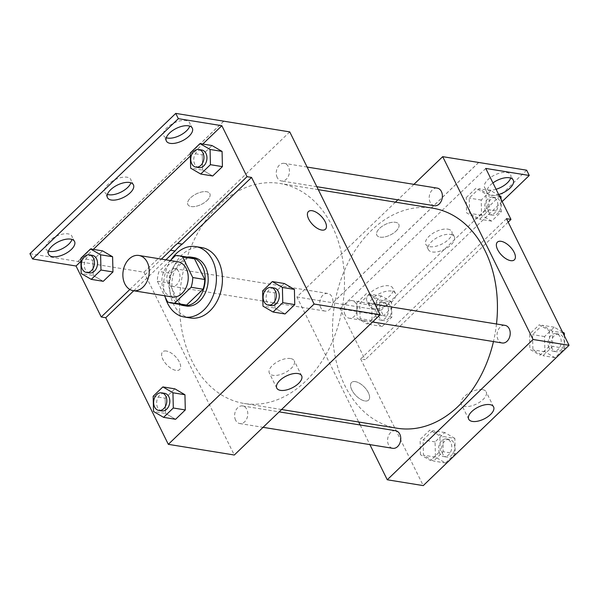 <?xml version="1.0" encoding="UTF-8"?>
<svg xmlns="http://www.w3.org/2000/svg" width="599" height="599" viewBox="0 0 599 599"><rect width="100%" height="100%" fill="white"/><g stroke="black" fill="none" stroke-linecap="round" stroke-linejoin="round"><path stroke-width="0.45" stroke-dasharray="3 2.25" d="M172.198 296.984A17.835 13.051 99.2 0 1 163.834 290.171A17.835 13.051 99.2 0 1 164.283 270.613A17.835 13.051 99.2 0 1 177.896 261.778M170.348 260.558L159.005 271.474A23.953 17.528 99.2 0 0 157.335 281.208L164.515 295.741M175.455 255.646L187.45 257.585L171 273.414L159.005 271.474M157.335 281.208L169.33 283.147L179.528 303.775L167.525 301.836M169.33 283.147A23.953 17.528 99.2 0 1 171 273.414M187.45 257.585A23.953 17.528 99.2 0 1 190.871 257.682M183.219 304.966A23.953 17.528 99.2 0 1 179.528 303.775M187.075 257.068A24.522 17.948 -80.8 0 0 177.484 261.988A24.522 17.948 -80.8 0 0 168.933 285.214A24.522 17.948 -80.8 0 0 179.415 304.352M186.124 306.014A24.522 17.948 99.2 0 1 174.623 296.647A24.522 17.948 99.2 0 1 180.486 262.467A24.522 17.948 99.2 0 1 193.964 257.6M165.264 297.254A35.663 26.101 99.2 0 1 171.007 259.921M190.34 317.987A35.663 26.101 99.2 0 1 173.613 304.359A35.663 26.101 99.2 0 1 174.519 265.252A35.663 26.101 99.2 0 1 201.743 247.574M133.749 290.762L165.893 259.831M153.164 396.253L165.159 398.2L174.871 388.848L165.159 398.2L165.519 413.415L175.582 419.293L165.519 413.415L153.516 411.476M262.624 290.919L274.619 292.866L284.33 283.514L274.619 292.866L274.978 308.088L285.049 313.958L274.978 308.088L262.983 306.141M166.35 351.029A12.257 5.983 46.1 0 0 162.629 351.86A12.257 5.983 46.1 0 0 166.814 364.843A12.257 5.983 46.1 0 0 179.633 369.531A12.257 5.983 46.1 0 0 177.678 359.228A12.257 5.983 46.1 0 0 166.35 351.029A12.257 5.983 -133.9 0 1 177.678 359.228A12.257 5.983 -133.9 0 1 179.633 369.531A12.257 5.983 -133.9 0 1 166.822 364.843A12.257 5.983 -133.9 0 1 162.629 351.86A12.257 5.983 -133.9 0 1 166.35 351.029M29.95 253.699L143.947 272.201L234.299 455.015M235.602 420.146A8.918 6.522 99.2 0 1 235.826 410.375A8.918 6.522 99.2 0 1 242.632 405.95A8.918 6.522 99.2 0 1 247.649 415.796A8.918 6.522 99.2 0 1 239.787 423.553A8.918 6.522 99.2 0 1 235.602 420.146M167.765 282.893A8.918 6.522 99.2 0 1 167.997 273.114A8.918 6.522 99.2 0 1 174.803 268.696A8.918 6.522 99.2 0 1 179.82 278.542A8.918 6.522 99.2 0 1 171.95 286.3A8.918 6.522 99.2 0 1 167.765 282.893M289.744 131.9L143.947 272.201M277.232 177.559A8.918 6.522 99.2 0 1 277.457 167.787A8.918 6.522 99.2 0 1 284.263 163.362A8.918 6.522 99.2 0 1 289.28 173.208A8.918 6.522 99.2 0 1 281.41 180.965A8.918 6.522 99.2 0 1 277.232 177.559M345.061 314.812A8.918 6.522 99.2 0 1 345.294 305.041A8.918 6.522 99.2 0 1 352.1 300.616A8.918 6.522 99.2 0 1 357.116 310.462A8.918 6.522 99.2 0 1 349.247 318.219A8.918 6.522 99.2 0 1 345.061 314.812M332.123 226.01A111.459 81.569 99.2 0 1 329.293 348.229A111.459 81.569 99.2 0 1 244.212 403.486A111.459 81.569 99.2 0 1 191.927 360.912A111.459 81.569 99.2 0 1 194.757 238.687A111.459 81.569 99.2 0 1 279.838 183.436A111.459 81.569 99.2 0 1 332.123 226.01M207.097 200.47A12.257 5.833 153.7 0 0 209.845 193.702A12.257 5.833 153.7 0 0 196.27 193.911A12.257 5.833 153.7 0 0 187.861 204.566A12.257 5.833 153.7 0 0 195.948 206.311A12.257 5.833 153.7 0 0 207.097 200.47A12.257 5.833 -26.3 0 1 195.948 206.311A12.257 5.833 -26.3 0 1 187.861 204.573A12.257 5.833 -26.3 0 1 196.27 193.911A12.257 5.833 -26.3 0 1 209.845 193.709A12.257 5.833 -26.3 0 1 207.104 200.478M223.764 121.215L77.967 261.523M290.515 358.531A13.882 6.604 153.7 0 0 275.375 363.054A13.882 6.604 153.7 0 0 269.34 373.087A13.882 6.604 153.7 0 0 284.705 372.855A13.882 6.604 153.7 0 0 294.229 360.785A13.882 6.604 153.7 0 0 290.515 358.531M308.425 211.559L308.425 211.567A12.257 5.983 46.1 0 0 308.425 211.567A12.257 5.983 46.1 0 0 310.379 221.862A12.257 5.983 46.1 0 0 321.708 230.068A12.257 5.983 46.1 0 0 325.429 229.23L325.429 229.23M77.937 261.464L223.734 121.163M129.848 289.459L161.393 259.105M48.519 251.078A14.488 6.888 -26.3 0 1 45.973 249.049A14.488 6.888 -26.3 0 1 52.278 238.582A14.488 6.888 -26.3 0 1 68.076 233.865A14.488 6.888 -26.3 0 1 71.955 236.216A14.488 6.888 -26.3 0 1 72.015 239.465M166.282 137.755A14.488 6.888 -26.3 0 1 163.737 135.733A14.488 6.888 -26.3 0 1 170.041 125.258A14.488 6.888 -26.3 0 1 185.84 120.541A14.488 6.888 -26.3 0 1 189.718 122.892A14.488 6.888 -26.3 0 1 189.778 126.142M107.401 194.413A14.488 6.888 -26.3 0 1 104.855 192.391A14.488 6.888 -26.3 0 1 111.159 181.924A14.488 6.888 -26.3 0 1 126.958 177.207A14.488 6.888 -26.3 0 1 130.837 179.55A14.488 6.888 -26.3 0 1 130.896 182.8M190.287 152.94L202.29 154.879L212.001 145.535L202.29 154.879L202.642 170.101L212.712 175.979L202.642 170.101L190.647 168.162M80.828 258.274L92.823 260.213L102.541 250.869L92.823 260.213L93.182 275.435L103.253 281.313L93.182 275.435L81.187 273.496M80.902 261.336L93.324 249.379M190.362 156.002L202.791 144.045M397.174 428.24A111.459 81.569 99.2 0 1 344.889 385.674A111.459 81.569 99.2 0 1 347.719 263.448A111.459 81.569 99.2 0 1 432.792 208.197M496.496 323.992A111.459 81.569 99.2 0 1 493.464 341.565M395.595 430.711A8.918 6.522 -80.8 0 0 388.788 435.136A8.918 6.522 -80.8 0 0 388.564 444.907A8.918 6.522 -80.8 0 0 392.742 448.314M434.372 205.727A8.918 6.522 99.2 0 1 430.187 202.32A8.918 6.522 99.2 0 1 430.411 192.541A8.918 6.522 99.2 0 1 437.218 188.123M320.727 307.654A8.918 6.522 99.2 0 1 320.952 297.875A8.918 6.522 99.2 0 1 327.758 293.458A8.918 6.522 99.2 0 1 332.774 303.304A8.918 6.522 99.2 0 1 324.913 311.061A8.918 6.522 99.2 0 1 320.727 307.654M502.209 342.98A8.918 6.522 99.2 0 1 498.024 339.573A8.918 6.522 99.2 0 1 498.248 329.802A8.918 6.522 99.2 0 1 505.054 325.377M413.924 184.357L397.856 199.819M395.437 202.148L296.909 296.962L358.711 422.018M360.179 424.976L369.882 444.615M396.051 231.057A12.257 5.833 153.7 0 0 398.792 224.296A12.257 5.833 153.7 0 0 385.217 224.498A12.257 5.833 153.7 0 0 376.808 235.16A12.257 5.833 153.7 0 0 384.895 236.897A12.257 5.833 153.7 0 0 396.051 231.057A12.257 5.833 -26.3 0 1 384.895 236.897A12.257 5.833 -26.3 0 1 376.808 235.16A12.257 5.833 -26.3 0 1 385.217 224.498A12.257 5.833 -26.3 0 1 398.792 224.296A12.257 5.833 -26.3 0 1 396.051 231.064M478.698 162.486L332.894 302.787L296.909 296.962M355.297 381.615A12.257 5.983 46.1 0 0 351.576 382.447A12.257 5.983 46.1 0 0 355.769 395.43A12.257 5.983 46.1 0 0 368.58 400.117A12.257 5.983 46.1 0 0 366.625 389.814A12.257 5.983 46.1 0 0 355.297 381.615M506.469 218.68L360.673 358.981L365.165 359.714L339.977 308.732L383.465 315.77L380.859 310.499L332.894 302.787M360.673 358.981L423.253 485.609M549.335 330.663L549.687 345.878L539.976 355.229L529.905 349.352L529.553 334.13L539.265 324.785L549.335 330.663M420.446 454.686L420.094 439.464L429.805 430.119L439.876 435.997L440.228 451.212L430.516 460.564L420.446 454.686M355.304 381.615A12.257 5.983 -133.9 0 1 366.633 389.814A12.257 5.983 -133.9 0 1 368.58 400.117A12.257 5.983 -133.9 0 1 355.769 395.43A12.257 5.983 -133.9 0 1 351.583 382.447A12.257 5.983 -133.9 0 1 355.304 381.615M497.38 242.146L497.372 242.153A12.257 5.983 46.1 0 0 499.326 252.456A12.257 5.983 46.1 0 0 510.655 260.655A12.257 5.983 46.1 0 0 514.376 259.816L514.376 259.816M482.465 389.605A13.882 6.604 153.7 0 0 467.325 394.127A13.882 6.604 153.7 0 0 461.29 404.16A13.882 6.604 153.7 0 0 476.654 403.928A13.882 6.604 153.7 0 0 486.178 391.858A13.882 6.604 153.7 0 0 482.465 389.605M526.656 170.198L380.859 310.499M502.149 201.564L383.465 315.77M447.872 229.155A14.488 6.888 -26.3 0 1 451.751 231.499A14.488 6.888 -26.3 0 1 441.815 244.1A14.488 6.888 -26.3 0 1 425.769 244.34A14.488 6.888 -26.3 0 1 432.074 233.872A14.488 6.888 -26.3 0 1 447.872 229.155M496.069 189.262A14.488 6.888 -26.3 0 1 488.529 190.033A14.488 6.888 -26.3 0 1 484.651 187.682A14.488 6.888 -26.3 0 1 494.587 175.08A14.488 6.888 -26.3 0 1 510.633 174.841A14.488 6.888 -26.3 0 1 510.692 178.09M370.766 303.349A14.488 6.888 -26.3 0 1 366.887 301.005A14.488 6.888 -26.3 0 1 376.823 288.404A14.488 6.888 -26.3 0 1 392.869 288.164A14.488 6.888 -26.3 0 1 386.565 298.631A14.488 6.888 -26.3 0 1 370.766 303.349M478.623 162.471L332.872 302.735M508.162 222.109L365.165 359.714M356.757 302.944L366.468 293.592L376.539 299.47L376.891 314.692L367.18 324.037L357.109 318.159L356.757 302.944M466.217 197.61L475.928 188.258L485.999 194.136L486.358 209.358L476.639 218.702L466.576 212.825L466.217 197.61M485.774 168.431L339.977 308.732M450.478 234.426A14.488 6.888 -26.3 0 1 454.356 236.777A14.488 6.888 -26.3 0 1 444.421 249.371A14.488 6.888 -26.3 0 1 428.375 249.618A14.488 6.888 -26.3 0 1 434.679 239.143A14.488 6.888 -26.3 0 1 450.478 234.426M498.675 194.533A14.488 6.888 -26.3 0 1 491.135 195.304A14.488 6.888 -26.3 0 1 487.257 192.953A14.488 6.888 -26.3 0 1 492.932 182.927M373.372 308.627A14.488 6.888 -26.3 0 1 369.493 306.276A14.488 6.888 -26.3 0 1 379.429 293.675A14.488 6.888 -26.3 0 1 395.475 293.435A14.488 6.888 -26.3 0 1 389.17 303.91A14.488 6.888 -26.3 0 1 373.372 308.627M454.866 438.423L444.802 432.545L435.084 441.897L435.443 457.112L445.514 462.99L455.225 453.645L454.866 438.423L442.871 436.476L432.8 430.606L423.089 439.951L423.448 455.173L433.519 461.043L443.23 451.698L442.871 436.476M439.546 453.166A8.918 6.522 99.2 0 1 439.778 443.387A8.918 6.522 99.2 0 1 446.584 438.97A8.918 6.522 99.2 0 1 451.601 448.808A8.918 6.522 99.2 0 1 443.732 456.573A8.918 6.522 99.2 0 1 439.546 453.166M444.802 432.545L432.8 430.606M435.084 441.897L423.089 439.951M435.443 457.112L423.448 455.173M445.514 462.99L433.519 461.043M455.225 453.645L443.23 451.698M442.549 453.653A8.918 6.522 99.2 0 1 442.773 443.874A8.918 6.522 99.2 0 1 449.579 439.449A8.918 6.522 99.2 0 1 454.596 449.295A8.918 6.522 99.2 0 1 446.734 457.052A8.918 6.522 99.2 0 1 442.549 453.653M562.476 332.003L554.262 327.211L544.551 336.563L544.903 351.778L554.974 357.655L564.685 348.311L564.393 335.889M549.013 347.832A8.918 6.522 99.2 0 1 549.238 338.053A8.918 6.522 99.2 0 1 556.044 333.636A8.918 6.522 99.2 0 1 561.061 343.474A8.918 6.522 99.2 0 1 553.191 351.239A8.918 6.522 99.2 0 1 549.013 347.832M552.33 331.142L542.267 325.272L532.548 334.616L532.908 349.838L542.979 355.716L552.69 346.364L552.33 331.142L562.895 332.857M554.262 327.211L542.267 325.272M544.551 336.563L532.548 334.616M544.903 351.778L532.908 349.838M554.974 357.655L542.979 355.716M564.685 348.311L552.69 346.364M552.008 348.319A8.918 6.522 99.2 0 1 552.233 338.54A8.918 6.522 99.2 0 1 559.039 334.115A8.918 6.522 99.2 0 1 564.056 343.961A8.918 6.522 99.2 0 1 556.194 351.718A8.918 6.522 99.2 0 1 552.008 348.319M391.529 301.896L381.466 296.018L371.754 305.37L372.106 320.592L382.177 326.462L391.888 317.118L391.529 301.896L379.534 299.957L369.463 294.079L359.752 303.423L360.111 318.646L370.182 324.523L379.893 315.171L379.534 299.957M376.209 316.639A8.918 6.522 99.2 0 1 376.442 306.86A8.918 6.522 99.2 0 1 383.248 302.443A8.918 6.522 99.2 0 1 388.264 312.281A8.918 6.522 99.2 0 1 380.395 320.046A8.918 6.522 99.2 0 1 376.209 316.639M381.466 296.018L369.463 294.079M371.754 305.37L359.752 303.423M372.106 320.592L360.111 318.646M382.177 326.462L370.182 324.523M391.888 317.118L379.893 315.171M379.212 317.126A8.918 6.522 99.2 0 1 379.437 307.347A8.918 6.522 99.2 0 1 386.243 302.929A8.918 6.522 99.2 0 1 391.259 312.768A8.918 6.522 99.2 0 1 383.397 320.532A8.918 6.522 99.2 0 1 379.212 317.126M499.139 195.484L490.925 190.684L481.214 200.036L481.566 215.258L491.637 221.128L501.348 211.784L501.056 199.362M485.677 211.305A8.918 6.522 99.2 0 1 485.901 201.526A8.918 6.522 99.2 0 1 492.707 197.108A8.918 6.522 99.2 0 1 497.724 206.954A8.918 6.522 99.2 0 1 489.855 214.712A8.918 6.522 99.2 0 1 485.677 211.305M488.994 194.623L478.93 188.745L469.212 198.089L469.571 213.311L479.642 219.189L489.353 209.837L488.994 194.623L499.559 196.33M490.925 190.684L478.93 188.745M481.214 200.036L469.212 198.089M481.566 215.258L469.571 213.311M491.637 221.128L479.642 219.189M501.348 211.784L489.353 209.837M488.672 211.791A8.918 6.522 99.2 0 1 488.896 202.013A8.918 6.522 99.2 0 1 495.702 197.595A8.918 6.522 99.2 0 1 500.719 207.434A8.918 6.522 99.2 0 1 492.857 215.198A8.918 6.522 99.2 0 1 488.672 211.791M161.805 410.929A8.918 6.522 99.2 0 1 157.627 407.53A8.918 6.522 99.2 0 1 157.851 397.751A8.918 6.522 99.2 0 1 164.658 393.326M165.159 398.2L165.519 413.415M271.265 305.595A8.918 6.522 99.2 0 1 267.087 302.196A8.918 6.522 99.2 0 1 267.311 292.417A8.918 6.522 99.2 0 1 274.117 287.992M274.619 292.866L274.978 308.088M89.476 272.949A8.918 6.522 99.2 0 1 85.29 269.543A8.918 6.522 99.2 0 1 85.515 259.764A8.918 6.522 99.2 0 1 92.321 255.346M92.823 260.213L93.182 275.435M198.935 167.615A8.918 6.522 99.2 0 1 194.75 164.208A8.918 6.522 99.2 0 1 194.974 154.43A8.918 6.522 99.2 0 1 201.781 150.012M202.29 154.879L202.642 170.101M301.649 375.805L294.229 360.785M276.76 388.107L269.34 373.087M133.442 184.829L130.837 179.55M107.461 197.663L104.855 192.391M192.324 128.164L189.718 122.892M166.342 141.005L163.737 135.733M74.561 241.487L71.955 236.216M48.579 254.328L45.973 249.049M318.294 189.658L279.838 183.436M281.575 409.529L244.212 403.486M239.787 423.553L263.081 427.327M242.632 405.95L279.149 411.865M307.122 167.061L284.263 163.362M316.834 186.701L281.41 180.965M327.758 293.458L174.803 268.696M324.913 311.061L171.95 286.3M374.959 304.322L352.1 300.616M372.541 321.992L349.247 318.219M493.598 406.878L486.178 391.858M468.71 419.18L461.29 404.16M395.475 293.435L392.869 288.164M369.493 306.276L366.887 301.005M513.238 180.112L510.633 174.841M487.257 192.953L484.651 187.682M454.356 236.777L451.751 231.499M428.375 249.618L425.769 244.34M449.579 439.449L446.584 438.97M446.734 457.052L443.732 456.573M559.039 334.115L556.044 333.636M556.194 351.718L553.191 351.239M386.243 302.929L383.248 302.443M383.397 320.532L380.395 320.046M495.702 197.595L492.707 197.108M492.857 215.198L489.855 214.712"/><path stroke-width="0.9" d="M124.839 283.859A17.835 13.051 99.2 0 1 125.296 264.301A17.835 13.051 99.2 0 1 138.908 255.466A17.835 13.051 99.2 0 1 148.941 275.151A17.835 13.051 99.2 0 1 133.21 290.672A17.835 13.051 99.2 0 1 124.839 283.859M138.908 255.466L177.896 261.778A17.835 13.051 99.2 0 1 187.929 281.463A17.835 13.051 99.2 0 1 172.198 296.984L133.21 290.672M178.876 255.736L190.871 257.682A23.953 17.528 99.2 0 1 194.563 258.865L204.761 279.493A23.953 17.528 99.2 0 1 203.091 289.227L186.633 305.056L174.638 303.116L191.096 287.28A23.953 17.528 99.2 0 0 192.766 277.554L182.568 256.926A23.953 17.528 99.2 0 0 178.876 255.736A23.953 17.528 99.2 0 0 175.455 255.646L170.348 260.558M164.515 295.741L167.525 301.836A23.953 17.528 99.2 0 0 171.217 303.019A23.953 17.528 99.2 0 0 174.638 303.116M186.633 305.056A23.953 17.528 99.2 0 1 183.219 304.966L171.217 303.019M179.415 304.352A24.522 17.948 -80.8 0 0 183.129 305.527A24.522 17.948 -80.8 0 0 204.761 284.188A24.522 17.948 -80.8 0 0 190.961 257.113A24.522 17.948 -80.8 0 0 187.075 257.068M190.961 257.113L193.964 257.6A24.522 17.948 99.2 0 1 207.756 284.675A24.522 17.948 99.2 0 1 186.124 306.014L183.129 305.527M203.091 289.227L191.096 287.28M194.563 258.865L182.568 256.926M204.761 279.493L192.766 277.554M171.007 259.921A35.663 26.101 99.2 0 1 195.746 246.601A35.663 26.101 99.2 0 1 215.812 285.978A35.663 26.101 99.2 0 1 184.342 317.013A35.663 26.101 99.2 0 1 167.615 303.394A35.663 26.101 99.2 0 1 165.264 297.254M195.746 246.601L201.743 247.574A35.663 26.101 99.2 0 1 221.81 286.951A35.663 26.101 99.2 0 1 190.34 317.987L184.342 317.013M165.893 259.831L175.08 250.988A45.007 32.938 -80.8 0 1 182.193 244.145L251.535 177.416L247.035 176.683L221.847 125.708L178.352 118.669L175.747 113.391L289.744 131.9L380.103 314.715L314.116 304.037L251.535 177.416M380.103 314.715L234.299 455.015L168.319 444.338L105.738 317.717L133.749 290.762M168.319 444.338L314.116 304.037M163.587 417.353L175.582 419.293L185.301 409.948L184.941 394.726L174.871 388.848L162.876 386.909L153.164 396.253L153.516 411.476L163.587 417.353L173.298 408.001L172.946 392.787L162.876 386.909M273.047 312.019L285.049 313.958L294.76 304.614L294.401 289.392L284.33 283.514L272.335 281.575L262.624 290.919L262.983 306.141L273.047 312.019L282.765 302.667L282.406 287.453L272.335 281.575M105.738 317.717L101.238 316.983L76.043 266.008L32.556 258.97L29.95 253.699L175.747 113.391M297.935 373.551A13.882 6.604 -26.3 0 1 301.649 375.805A13.882 6.604 -26.3 0 1 292.132 387.875A13.882 6.604 -26.3 0 1 276.76 388.107A13.882 6.604 -26.3 0 1 282.795 378.074A13.882 6.604 -26.3 0 1 297.935 373.551M321.708 230.061A12.257 5.983 -133.9 0 1 310.379 221.862A12.257 5.983 -133.9 0 1 308.425 211.559A12.257 5.983 -133.9 0 1 321.236 216.246A12.257 5.983 -133.9 0 1 325.429 229.23A12.257 5.983 -133.9 0 1 321.708 230.061M325.429 229.23A12.257 5.983 46.1 0 0 321.236 216.246A12.257 5.983 46.1 0 0 308.425 211.559M175.08 250.988L170.58 250.262A45.007 32.938 99.2 0 1 177.693 243.411L247.035 176.683M101.238 316.983L129.848 289.459M161.393 259.105L170.58 250.262M32.556 258.97L178.352 118.669M72.015 239.465A14.488 6.888 -26.3 0 1 62.019 248.81A14.488 6.888 -26.3 0 1 48.519 251.078M189.778 126.142A14.488 6.888 -26.3 0 1 179.782 135.494A14.488 6.888 -26.3 0 1 166.282 137.755M130.896 182.8A14.488 6.888 -26.3 0 1 120.901 192.152A14.488 6.888 -26.3 0 1 107.401 194.413M182.193 244.145L177.693 243.411M200.717 174.032L212.712 175.979L222.424 166.627L222.072 151.412L212.001 145.535L200.006 143.595L190.287 152.94L190.647 168.162L200.717 174.032L210.429 164.688L210.069 149.465L200.006 143.595M91.258 279.366L103.253 281.313L112.964 271.961L112.605 256.746L102.541 250.869L90.539 248.929L80.828 258.274L81.187 273.496L91.258 279.366L100.969 270.022L100.61 254.8L90.539 248.929M76.043 266.008L80.902 261.336M93.324 249.379L190.362 156.002M202.791 144.045L221.847 125.708M70.682 239.136A14.488 6.888 -26.3 0 1 74.561 241.487A14.488 6.888 -26.3 0 1 64.625 254.081A14.488 6.888 -26.3 0 1 48.579 254.328A14.488 6.888 -26.3 0 1 54.883 243.853A14.488 6.888 -26.3 0 1 70.682 239.136M188.445 125.82A14.488 6.888 -26.3 0 1 192.324 128.164A14.488 6.888 -26.3 0 1 182.388 140.765A14.488 6.888 -26.3 0 1 166.342 141.005A14.488 6.888 -26.3 0 1 172.647 130.537A14.488 6.888 -26.3 0 1 188.445 125.82M129.564 182.478A14.488 6.888 -26.3 0 1 133.442 184.829A14.488 6.888 -26.3 0 1 123.506 197.423A14.488 6.888 -26.3 0 1 107.461 197.663A14.488 6.888 -26.3 0 1 113.765 187.195A14.488 6.888 -26.3 0 1 129.564 182.478M318.294 189.658L432.792 208.197A111.459 81.569 99.2 0 1 496.496 323.992M493.464 341.565A111.459 81.569 99.2 0 1 397.174 428.24L281.575 409.529M263.081 427.327L392.742 448.314A8.918 6.522 -80.8 0 0 399.548 443.896A8.918 6.522 -80.8 0 0 399.78 434.118A8.918 6.522 -80.8 0 0 395.595 430.711L279.149 411.865M307.122 167.061L437.218 188.123A8.918 6.522 99.2 0 1 442.234 197.969A8.918 6.522 99.2 0 1 434.372 205.727L316.834 186.701M374.959 304.322L505.054 325.377A8.918 6.522 99.2 0 1 510.071 335.223A8.918 6.522 99.2 0 1 502.209 342.98L372.541 321.992M369.882 444.615L387.261 479.777L533.058 339.476L442.706 156.661L413.924 184.357M397.856 199.819L395.437 202.148M358.711 422.018L360.179 424.976M387.261 479.777L423.253 485.609L569.05 345.301L506.469 218.68L510.969 219.414L485.774 168.431L529.261 175.47L526.656 170.198L442.706 156.661M489.885 404.625A13.882 6.604 -26.3 0 1 493.598 406.878A13.882 6.604 -26.3 0 1 484.082 418.948A13.882 6.604 -26.3 0 1 468.71 419.18A13.882 6.604 -26.3 0 1 474.745 409.147A13.882 6.604 -26.3 0 1 489.885 404.625M569.05 345.301L533.058 339.476M510.655 260.647A12.257 5.983 -133.9 0 1 499.326 252.449A12.257 5.983 -133.9 0 1 497.38 242.146A12.257 5.983 -133.9 0 1 510.191 246.833A12.257 5.983 -133.9 0 1 514.376 259.816A12.257 5.983 -133.9 0 1 510.655 260.647M514.376 259.816A12.257 5.983 46.1 0 0 510.191 246.833A12.257 5.983 46.1 0 0 497.372 242.153M529.261 175.47L502.149 201.564M510.692 178.09A14.488 6.888 -26.3 0 1 496.069 189.262M510.969 219.414L508.162 222.109M492.932 182.927A14.488 6.888 -26.3 0 1 513.238 180.112A14.488 6.888 -26.3 0 1 498.675 194.533M564.393 335.889L564.333 333.089L562.476 332.003M564.333 333.089L562.895 332.857M501.056 199.362L500.996 196.562L499.139 195.484M500.996 196.562L499.559 196.33M161.655 392.839L164.658 393.326A8.918 6.522 99.2 0 1 169.674 403.172A8.918 6.522 99.2 0 1 161.805 410.929L158.81 410.45A8.918 6.522 99.2 0 1 154.624 407.043A8.918 6.522 99.2 0 1 154.849 397.264A8.918 6.522 99.2 0 1 161.655 392.839A8.918 6.522 99.2 0 1 166.672 402.685A8.918 6.522 99.2 0 1 158.81 410.45M175.582 419.293L185.301 409.948L184.941 394.726L172.946 392.787M184.941 394.726L174.871 388.848M185.301 409.948L173.298 408.001M271.122 287.505L274.117 287.992A8.918 6.522 99.2 0 1 279.134 297.838A8.918 6.522 99.2 0 1 271.265 305.595L268.27 305.116A8.918 6.522 99.2 0 1 264.084 301.709A8.918 6.522 99.2 0 1 264.316 291.93A8.918 6.522 99.2 0 1 271.122 287.505A8.918 6.522 99.2 0 1 276.139 297.351A8.918 6.522 99.2 0 1 268.27 305.116M285.049 313.958L294.76 304.614L294.401 289.392L282.406 287.453M294.401 289.392L284.33 283.514M294.76 304.614L282.765 302.667M89.326 254.86L92.321 255.346A8.918 6.522 99.2 0 1 97.338 265.192A8.918 6.522 99.2 0 1 89.476 272.949L86.473 272.463A8.918 6.522 99.2 0 1 82.288 269.056A8.918 6.522 99.2 0 1 82.52 259.277A8.918 6.522 99.2 0 1 89.326 254.86A8.918 6.522 99.2 0 1 94.343 264.706A8.918 6.522 99.2 0 1 86.473 272.463M103.253 281.313L112.964 271.961L112.605 256.746L100.61 254.8M112.605 256.746L102.541 250.869M112.964 271.961L100.969 270.022M198.786 149.525L201.781 150.012A8.918 6.522 99.2 0 1 206.797 159.858A8.918 6.522 99.2 0 1 198.935 167.615L195.933 167.128A8.918 6.522 99.2 0 1 191.755 163.722A8.918 6.522 99.2 0 1 191.98 153.943A8.918 6.522 99.2 0 1 198.786 149.525A8.918 6.522 99.2 0 1 203.802 159.371A8.918 6.522 99.2 0 1 195.933 167.128M212.712 175.979L222.424 166.627L222.072 151.412L210.069 149.465M222.072 151.412L212.001 145.535M222.424 166.627L210.429 164.688"/></g></svg>
